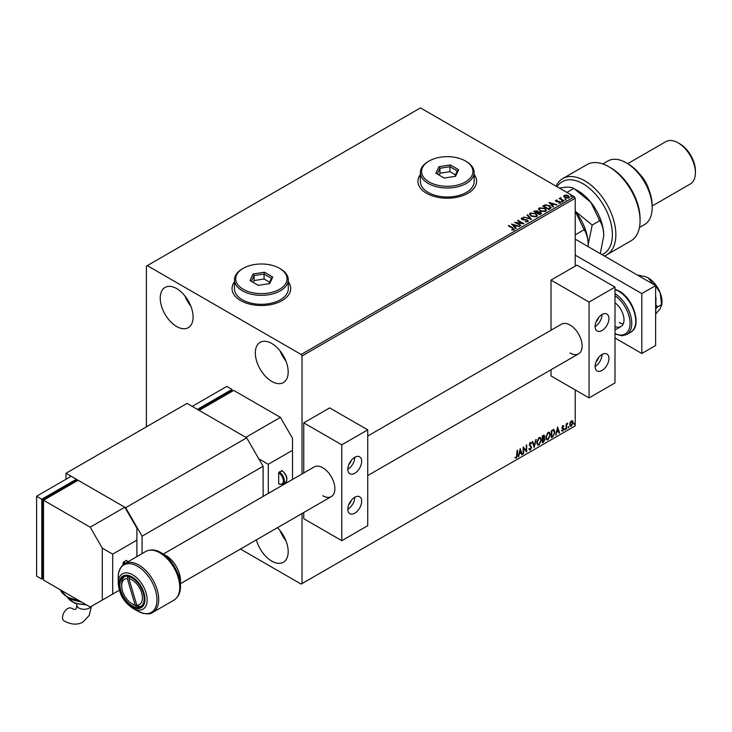 <?xml version="1.0" encoding="UTF-8"?>
<svg xmlns="http://www.w3.org/2000/svg" width="732" height="732" viewBox="0 0 732 732"><rect width="100%" height="100%" fill="white"/><g stroke="black" fill="none" stroke-linecap="round" stroke-linejoin="round"><path stroke-width="1.1" d="M234.487 281.82A29.344 16.946 0 0 0 232.044 288.591A29.344 16.946 0 0 0 240.636 300.568A29.344 16.946 0 0 0 272.615 304.238A29.344 16.946 0 0 0 290.732 288.591A29.344 16.946 0 0 0 288.289 281.82M234.487 282.012A29.344 16.946 0 0 0 232.044 288.692M420.369 174.5A29.344 16.946 0 0 0 417.926 181.271A29.344 16.946 0 0 0 426.518 193.248A29.344 16.946 0 0 0 458.497 196.917A29.344 16.946 0 0 0 476.614 181.271A29.344 16.946 0 0 0 474.171 174.5M420.369 174.701A29.344 16.946 0 0 0 417.926 181.371M277.474 527.681A23.232 13.414 60 0 1 283.375 562.277A23.232 13.414 60 0 1 271.764 561.124A23.232 13.414 60 0 1 256.365 539.868M285.938 540.747A23.232 13.414 60 0 1 280.072 530.59M176.659 326.527A23.232 13.414 60 0 1 161.479 306.049A23.232 13.414 60 0 1 165.048 287.438A23.232 13.414 60 0 1 176.659 288.591A23.232 13.414 60 0 1 191.839 309.06A23.232 13.414 60 0 1 188.28 327.671A23.232 13.414 60 0 1 176.659 326.527M190.832 306.141A23.232 13.414 60 0 1 184.967 295.984M271.764 381.427A23.232 13.414 60 0 1 256.584 360.958A23.232 13.414 60 0 1 260.144 342.347A23.232 13.414 60 0 1 271.764 343.491A23.232 13.414 60 0 1 286.935 363.969A23.232 13.414 60 0 1 283.375 382.58A23.232 13.414 60 0 1 271.764 381.427M285.938 361.05A23.232 13.414 60 0 1 280.072 350.893M575.224 266.128L575.224 198.244L302.023 355.972L301.154 354.471L574.364 196.743L420.47 107.897L146.4 266.128L146.4 426.857M570.173 422.428L571.427 420.863L572.68 420.973L573.129 422.529L571.427 426.143L570.411 426.244L569.716 424.505L570.173 422.428M572.433 420.772L573.129 422.529M566.147 429.098L566.147 423.993L566.614 423.727L566.614 424.478L567.776 423.142L566.687 425.319L566.147 429.098M562.917 425.768L563.823 425.978L562.496 427.323L563.823 429.062L562.835 431.102L561.883 430.965L563.356 429.355L562.039 427.616L562.917 425.768L563.823 425.978L563.228 426.317M563.548 426.573L562.606 426.18L562.496 427.323M562.158 427.122L563.823 429.062M563.475 428.861L562.835 431.102L561.883 430.965M562.149 430.334L562.789 430.507M563.247 428.934L562.185 428.321M553.685 429.565L555.048 432.1L552.733 436.848L551.324 437.654L551.324 430.672L554.206 429.684M543.967 435.11L543.666 437.91L544.965 439.346L543.537 442.155L542.33 442.851L542.33 435.869L544.16 435.174L544.581 436.299L544.013 438.111L544.526 438.203M534.177 447.554L532.237 441.689L532.75 441.396L534.223 445.852L536.199 439.401L534.177 447.554M523.627 453.648L523.16 453.922L523.16 446.932L526.189 450.4L526.656 444.919L526.656 451.9L523.627 448.451L523.627 453.648L523.16 453.52M517.03 455.121L517.497 450.198L517.497 454.92L516.389 458.003L515.246 457.857L515.484 457.189L516.389 457.29L517.03 455.121M517.149 450.4L516.389 458.003L515.246 457.857M240.462 549.046L301.154 584.09L575.224 425.859L575.224 389.918M302.023 583.587L302.023 513.507M302.023 473.979L302.023 355.972M520.214 448.634L522.236 454.453L521.724 454.746L521.102 452.87L519.4 453.849L518.274 456.741L520.214 448.634M531.176 443.738L530.023 443.107L530.837 443.537L530.023 443.107L529.41 444.342L531.276 447.124L530.343 449.951L528.98 449.21L529.364 448.643L530.307 449.256L531.158 447.581L529.291 444.846L530.371 442.586L531.542 443.098L531.176 443.738L530.371 443.308L529.758 444.544L531.624 447.325L530.343 449.951L529.556 450.006M529.364 448.643L530.307 449.256M530.371 442.586L531.542 443.098L530.92 443.391M536.739 442.613L539.036 437.59L540.445 437.462L541.396 439.895L539.072 444.91L537.7 445.019L536.739 442.613M545.743 437.416L548.039 432.392L549.439 432.264L550.4 434.698L548.076 439.712L546.703 439.822L545.743 437.416M557.61 427.04L559.632 432.868L559.12 433.161L558.498 431.276L556.805 432.255L555.67 435.147L557.61 427.04M564.674 429.464L565.058 428.65L565.058 429.821L564.326 429.263M565.058 428.65L565.452 429.016L564.72 429.62M568.242 427.397L568.627 426.591L568.627 427.762L567.895 427.204M568.627 426.591L569.02 426.948L568.288 427.561M574.062 424.038L574.446 423.233L574.446 424.395L573.714 423.837M574.446 423.233L574.84 423.59L574.108 424.203M563.805 196.487L564.326 195.343L566.312 195.041L568.334 195.682L569.496 197.155L568.91 197.988L564.921 197.658L563.75 196.176M563.558 200.989L559.129 198.436L560.245 198.537L560.831 197.53L561.087 198.939L564.015 200.714L563.558 200.989M559.477 198.628L560.245 198.939L560.831 197.53M560.794 198.006L561.087 199.342L563.677 200.916M555.551 200.907L555.826 200.248L557.354 200.092L556.402 200.55L556.549 201.154L560.026 201.639L560.319 202.938L558.763 203.148L559.724 202.654L559.587 201.922L556.933 201.739L556.1 201.428L555.826 200.248L555.506 200.696M556.402 200.55L556.549 201.547L557.061 201.318M560.666 202.453L560.319 202.938M558.626 203.157L559.724 203.057L559.587 201.922M550.144 208.73L548.735 209.544L542.687 206.049L545.258 204.814L549.512 205.692L551.123 207.568L550.144 208.73M539.731 214.741L533.683 211.246L537.434 210.807L538.148 211.877L540.655 212.225L541.497 213.296L539.731 214.741M538.166 211.722L538.148 212.28L540.655 212.225M531.588 219.444L523.6 217.065L530.16 218.575L527.049 215.08L527.552 214.787L531.588 219.444M521.038 225.538L514.514 222.308L522.053 223.169L517.542 220.561L518.009 220.295L524.057 223.791L516.536 222.931L521.038 225.538M511.878 230.049L513.324 229.445L512.409 228.174L508.383 225.849L508.85 225.575L512.94 227.936L513.956 229.802L512.116 230.058L511.878 229.656L513.471 229.326M514.367 229.244L513.956 229.802M301.154 354.471L147.26 265.625M511.567 224.01L519.638 226.344L516.572 225.868L514.871 226.856L516.188 228.329L515.685 228.622L511.567 224.01M527.9 221.75L525.219 221.769L527.25 221.412L527.067 220.332L521.907 219.499L521.568 218.054L523.764 217.971L522.191 218.42L522.346 219.216L527.543 220.067L527.9 221.75L528.339 221.119M525.292 221.787L527.25 221.805L527.067 220.332M521.193 218.621L521.568 218.054L523.764 217.971M522.191 218.42L522.346 219.609L523.407 219.499M531.148 216.233L529.492 214.174L530.243 213.049L535.778 213.524L537.407 215.592L536.638 216.709L531.148 216.233M540.152 211.036L538.487 208.986L539.237 207.861L544.773 208.327L546.411 210.395L545.642 211.511L540.152 211.036M548.963 202.416L557.034 204.75L553.968 204.283L552.267 205.262L553.584 206.744L553.081 207.037L548.963 202.416M561.654 201.593L561.536 201.071L562.542 201.657M565.223 199.534L565.104 199.013L566.111 199.598M571.042 196.167L570.923 195.654L571.82 195.719L571.93 196.24L570.923 196.057L571.82 195.719L571.93 196.24M574.364 196.743L575.224 198.244M476.614 181.371A29.344 16.946 0 0 0 474.171 174.701M290.732 288.692A29.344 16.946 0 0 0 288.289 282.012M508.731 226.051L508.85 225.575M508.85 225.978L512.94 228.338L513.956 230.205M511.97 224.459L519.18 226.6M515.95 228.466L514.871 226.856M513.068 224.834L514.45 226.783L515.749 225.63L513.068 224.834L514.45 226.38L515.749 225.63M515.246 222.729L522.053 223.169M517.89 220.762L518.009 220.295M518.009 220.689L523.343 223.772M520.69 225.731L516.536 222.931M527.25 221.805L527.067 220.725L527.25 221.805M522.191 218.813L522.346 219.609L522.191 218.813M523.407 219.902L524.588 219.518M524.588 219.92L527.543 220.067M527.543 220.46L528.312 221.302M524.103 217.175L530.16 218.575M527.278 215.336L527.552 214.787M527.552 215.181L531.258 219.344M529.501 214.385L530.243 213.049M530.243 213.451L535.778 213.524M535.778 213.927L537.389 215.784M530.297 214.531L531.615 216.361L535.998 216.754L536.611 215.611M535.312 213.799L530.883 213.396L530.279 214.311L531.615 215.958L535.998 216.352L536.629 215.409L535.312 213.799M534.031 211.447L537.434 210.807M537.434 211.209L538.148 212.28M540.655 212.619L541.47 213.488M537.325 212.811L539.576 214.513L540.189 212.49L537.325 212.811L539.576 214.11L540.189 212.49M534.772 211.338L536.712 212.856L536.977 211.09L534.772 211.338L536.712 212.454L536.977 211.09M538.505 209.187L539.237 207.861M539.237 208.254L544.773 208.327M544.773 208.73L546.392 210.587M539.301 209.334L540.609 211.164L545.001 211.557L545.615 210.413M544.306 208.602L539.877 208.199L539.283 209.114L540.609 210.761L545.001 211.164L545.633 210.212L544.306 208.602M543.025 206.25L545.258 204.814M545.258 205.216L549.512 205.692M549.512 206.085L551.105 207.769M550.171 208.217L549.046 205.957L545.587 205.289L543.766 206.14L548.579 209.315L550.272 207.604M543.766 206.14L548.579 208.913L550.299 207.797M549.366 202.874L556.576 205.015M553.346 206.872L552.267 205.262M550.464 203.24L551.846 205.189L553.145 204.036L550.464 203.24L551.846 204.786L553.145 204.036M555.826 200.65L557.354 200.092M556.402 200.943L556.549 201.547L556.402 200.943M557.061 201.721L559.193 201.327M559.193 201.73L560.026 201.639M560.026 202.032L560.319 203.34M559.724 203.057L559.587 202.316L559.724 203.057M561.654 201.986L561.536 201.474M562.432 201.538L562.542 202.059M560.245 198.939L560.328 198.052M560.794 198.409L561.087 199.342L560.794 198.409M565.223 199.928L565.104 199.415M566.001 199.479L566.111 200.001M563.805 196.89L564.326 195.343M564.326 195.737L566.312 195.041M566.312 195.435L568.334 195.682M568.334 196.085L569.478 197.347M564.875 196.057L565.397 197.786L568.361 198.07L568.746 197.256M564.509 196.451L564.875 195.654L565.397 197.393L568.782 197.457M568.361 198.07L567.876 195.956L564.875 195.654M571.042 196.569L570.923 196.057M571.82 196.121L571.93 196.634M516.042 457.811L514.907 457.665M520.132 448.963L522.236 454.453M519.4 453.849L521.102 452.87M519.061 453.648L518.778 456.448M520.251 450.299L519.253 452.815L520.9 452.266L520.251 450.299L519.601 453.017M523.16 446.968L526.189 450.4M526.308 445.111L526.308 451.671M523.279 453.447L523.627 448.451M529.995 449.75L529.392 449.878M529.016 448.442L529.959 449.055L529.016 448.442M530.032 442.384L531.194 442.897M532.512 441.533L534.223 445.852M535.742 439.667L533.994 446.987M540.271 437.379L541.396 439.895M541.049 439.694L539.072 444.91M538.734 444.708L537.535 444.91M540.006 438.148L538.715 438.093L536.858 442.146L537.81 444.168M540.93 440.161L540.17 438.221L539.063 438.294L537.206 442.348L537.974 444.287L539.063 444.205L540.93 440.161M543.666 437.91L544.965 439.346M544.617 439.145L543.537 442.155M543.19 441.954L542.33 442.457M544.498 439.621L543.418 438.587L544.151 439.42L543.418 438.587L542.449 439.072L542.796 441.872L544.498 439.621L543.766 438.788L542.796 439.273L542.796 441.872M544.114 436.583L542.449 436.116L542.796 438.55L544.114 436.583L542.796 436.318L542.796 438.55M549.265 432.182L550.4 434.698M550.052 434.497L548.076 439.712M547.728 439.511L546.529 439.712M549.009 432.951L547.719 432.896L545.862 436.949L546.804 438.971M549.933 434.964L549.174 433.024L548.058 433.097L546.209 437.15L546.978 439.09L548.058 439.008L549.933 434.964M553.337 429.364L554.71 431.898L552.733 436.848M552.386 436.647L551.324 437.26M553.74 430.389L551.443 430.919L551.791 436.675L553.538 435.485L554.591 432.365L553.438 430.361L551.791 431.121L551.791 436.675M553.09 430.169L553.575 430.26M557.537 427.369L559.632 432.868M556.805 432.255L558.498 431.276M556.457 432.063L556.183 434.854M557.647 428.705L556.659 431.23L558.306 430.672L557.647 428.705L556.997 431.423M562.579 425.567L563.475 425.777M563.201 426.372L562.606 426.18L563.201 426.372M562.734 427.781L563.32 428.156M562.496 430.901L561.536 430.764M561.801 430.142L562.441 430.306M561.837 428.119L562.743 428.696M566.266 423.929L566.614 424.478M567.337 423.224L567.556 423.81M566.504 424.414L566.687 425.319M566.339 425.127L566.614 428.833M572.781 422.327L571.427 426.143M571.079 425.942L570.246 426.115M571.948 421.367L571.079 421.284L569.835 424.038L571.079 425.319M569.835 424.038L571.427 425.521L570.53 425.438M571.427 425.521L572.662 422.803L571.427 421.486L570.182 424.24M571.774 421.239L571.079 421.284M575.224 239.172L655.634 285.59L655.634 345.495L641.799 353.483L614.999 338.001M575.224 255.148L641.799 293.578L641.799 353.483M655.634 285.59L641.799 293.578M76.814 603.982L76.814 605.053C76.613 607.624 76.229 609.061 75.671 609.344C75.14 609.692 73.703 609.308 71.379 608.191A7.338 4.236 120 0 0 67.71 608.557A7.338 4.236 120 0 0 62.915 615.026A7.338 4.236 120 0 0 64.041 620.901C71.16 624.771 77.482 625.155 83 622.054L89.167 615.484L91.463 606.325M90.201 607.048L43.517 580.092L43.517 500.231L90.201 527.186L102.306 548.149L112.682 554.142L112.682 594.073L90.201 607.048M90.201 527.186L124.788 507.221L78.095 480.265L43.517 500.231L42.648 499.727L75.506 480.759L76.366 481.263L76.366 479.268L41.788 499.233L36.6 496.232L71.187 476.267L76.366 479.268M124.467 563.786A6.606 3.816 -120 0 0 123.058 562.725L123.058 564.82M123.058 562.725L125.995 560.428L126.517 560.73M136.893 556.604L136.893 540.161L112.682 554.142M119.307 590.248L112.682 594.073M136.893 540.161L136.893 528.184L124.788 507.221M102.306 600.057L102.306 548.149M42.648 499.727L42.648 577.603L43.517 578.097L41.788 579.094L41.788 499.233M36.6 496.232L36.6 576.102L41.788 579.094M596.132 361.7A4.895 2.827 120 0 0 598.419 357.738M596.132 321.769A4.895 2.827 120 0 0 598.419 317.807M367.729 436.043L561.481 324.175A17.12 9.882 60 0 1 570.036 325.026A17.12 9.882 60 0 1 581.217 340.115A17.12 9.882 60 0 1 578.6 353.831A17.12 9.882 60 0 1 570.036 352.98M602.024 314.54A9.781 5.646 -60 0 1 606.919 314.065A9.781 5.646 -60 0 1 608.42 321.897A9.781 5.646 -60 0 1 602.024 330.516A9.781 5.646 -60 0 1 597.138 331.001A9.781 5.646 -60 0 1 595.638 323.16A9.781 5.646 -60 0 1 602.024 314.54A9.781 5.646 -60 0 1 595.107 326.527M602.024 370.447A9.781 5.646 120 0 0 608.42 361.828A9.781 5.646 120 0 0 606.919 353.995A9.781 5.646 120 0 0 602.024 354.48A9.781 5.646 120 0 0 595.638 363.099A9.781 5.646 120 0 0 597.138 370.932A9.781 5.646 120 0 0 602.024 370.447M595.107 366.458A9.781 5.646 120 0 0 602.024 354.48M589.059 397.906L589.059 302.069L614.999 287.09L614.999 382.928L589.059 397.906L551.013 375.937L551.013 369.752M589.059 302.069L551.013 280.1L551.013 330.224M551.013 280.1L576.953 265.13L614.999 287.09M141.432 606.123A17.12 9.882 60 0 1 139.19 606.499L136.793 605.263A14.677 8.473 -120 0 0 141.633 592.838A14.677 8.473 -120 0 0 128.896 578.646L129.527 576.752M137.36 605.556L137.589 606.343A17.12 9.882 60 0 1 133.773 604.852L132.044 603.854A14.677 8.473 -120 0 0 135.2 605.108L137.589 606.343A17.12 9.882 60 0 0 139.19 606.499M127.999 576.368L127.304 578.481L135.2 605.108M127.304 578.481A14.677 8.473 -120 0 0 121.677 585.884A14.677 8.473 -120 0 0 132.044 603.854M121.677 585.884L121.677 583.889A17.12 9.882 60 0 1 124.394 576.624M136.793 605.263L128.896 578.646M128.75 576.523L129.152 577.887M614.999 326.518A14.677 8.473 -120 0 0 620.946 326.554A14.677 8.473 -120 0 0 623.444 315.684A14.677 8.473 -120 0 0 614.999 302.774M619.318 322.528A14.677 8.473 -120 0 0 623.225 323.901M132.044 577.896A17.12 9.882 60 0 1 143.234 592.984A17.12 9.882 60 0 1 140.608 606.7A17.12 9.882 60 0 1 132.044 605.849A17.12 9.882 60 0 1 120.862 590.77A17.12 9.882 60 0 1 123.488 577.054A17.12 9.882 60 0 1 132.044 577.896M180.465 580.622C179.669 569.953 174.847 561.6 165.999 555.57L161.086 552.733A27.404 15.82 60 0 1 180.465 586.295L180.465 580.622A20.459 11.813 -120 0 0 165.999 555.57L161.086 552.733C155.879 549.531 150.783 549.11 145.805 551.461L124.751 563.613A28.118 16.232 60 0 1 138.815 565.003A28.118 16.232 60 0 1 157.188 589.791A28.118 16.232 60 0 1 152.878 612.318L173.923 600.167A28.118 16.232 -120 0 0 178.233 577.639A28.118 16.232 -120 0 0 159.86 552.852A28.118 16.232 -120 0 0 145.805 551.461M152.878 612.318C149.895 614.779 144.799 614.358 137.598 611.046L132.684 608.21C123.836 602.189 119.014 593.835 118.218 583.157A20.459 11.813 60 0 1 132.684 574.803A20.459 11.813 60 0 1 147.15 599.865A20.459 11.813 60 0 1 132.684 608.21L137.598 611.046A27.404 15.82 -120 0 0 156.968 599.865A27.404 15.82 -120 0 0 137.598 566.293A27.404 15.82 -120 0 0 118.218 577.484C118.044 571.372 120.231 566.751 124.751 563.613M263.117 496.433L263.117 466.284L142.081 536.172L125.648 507.715L65.999 473.275L187.035 403.396L246.693 437.837L263.117 466.284M142.081 553.612L142.081 536.172M125.648 507.715L246.693 437.837M65.999 473.275L65.999 479.268M637.27 274.994L645.917 276.806L648.195 277.904L653.246 284.217M655.634 285.873L660.173 292.809L661.618 304.576L657.665 306.854L655.973 305.052M653.63 283.989L654.975 285.215M661.618 304.576L660.173 308.785L655.973 313.616M655.973 308.575L657.665 306.854M646.027 276.852A19.563 11.291 60 0 1 646.127 276.888A19.563 11.291 60 0 1 648.195 277.904A19.563 11.291 60 0 1 660.173 292.809A19.563 11.291 60 0 1 661.874 304.164L661.673 305.564M655.634 296.972L655.634 297.604M655.973 297.402L655.634 319.509M348.862 504.458A4.895 2.827 120 0 0 351.15 500.496M348.862 464.527A4.895 2.827 120 0 0 351.15 460.565M163.227 554.106L314.211 466.934A17.12 9.882 60 0 1 322.775 467.785A17.12 9.882 60 0 1 333.957 482.873A17.12 9.882 60 0 1 331.331 496.589A17.12 9.882 60 0 1 322.775 495.738M354.764 457.299A9.781 5.646 -60 0 1 359.65 456.814A9.781 5.646 -60 0 1 361.151 464.655A9.781 5.646 -60 0 1 354.764 473.275A9.781 5.646 -60 0 1 349.869 473.76A9.781 5.646 -60 0 1 348.368 465.918A9.781 5.646 -60 0 1 354.764 457.299A9.781 5.646 -60 0 1 347.846 469.285M354.764 513.205A9.781 5.646 120 0 0 361.151 504.586A9.781 5.646 120 0 0 359.65 496.753A9.781 5.646 120 0 0 354.764 497.238A9.781 5.646 120 0 0 348.368 505.858A9.781 5.646 120 0 0 349.869 513.69A9.781 5.646 120 0 0 354.764 513.205M347.846 509.216A9.781 5.646 120 0 0 354.764 497.238M341.789 540.664L341.789 444.827L367.729 429.849L367.729 525.686L341.789 540.664L303.753 518.695L303.753 512.51M341.789 444.827L303.753 422.858L303.753 472.973M303.753 422.858L329.684 407.889L367.729 429.849M280.411 417.368L233.718 390.412L199.141 410.377L245.824 437.333L280.411 417.368L292.516 438.331L292.516 450.317L268.305 464.289L268.305 493.441M279.194 483.962L278.682 483.66A6.606 3.816 -120 0 0 283.348 480.961A6.606 3.816 -120 0 0 278.682 472.872L278.682 483.66M278.682 472.872L279.194 471.975L282.14 470.877M292.516 479.469L292.516 450.317M258.789 458.799L268.305 464.289M198.271 409.883L231.129 390.915L231.989 391.41L231.989 389.415L197.411 409.38L192.223 406.388L226.801 386.423L231.989 389.415M601.951 254.599A41.568 24 -120 0 0 610.616 222.006A41.568 24 -120 0 0 583.011 183.769A41.568 24 -120 0 0 557.07 186.761M556.064 186.175A44.021 25.41 60 0 1 562.725 178.59A44.021 25.41 60 0 1 584.74 180.767A44.021 25.41 60 0 1 613.489 219.563A44.021 25.41 60 0 1 606.746 254.828A44.021 25.41 60 0 1 604.303 255.962M627.964 163.803L626.235 162.806L627.964 163.803A34.239 19.764 60 0 1 652.175 205.729L652.175 207.723A36.682 21.173 -120 0 0 626.235 162.806L626.235 162.806A36.682 21.173 -120 0 0 607.899 160.985L602.765 163.941M639.448 227.478L644.572 224.514A36.682 21.173 -120 0 0 652.175 207.723M639.576 173.932A24.458 14.118 60 0 1 649.202 190.604M679.836 143.838L678.107 142.841L679.836 143.838A22.006 12.709 60 0 1 695.4 170.785L695.4 172.789A24.458 14.118 -120 0 0 678.107 142.841A24.458 14.118 -120 0 0 678.107 142.832A24.458 14.118 -120 0 0 665.882 141.624L627.681 163.684M652.175 206.012L690.331 183.979A24.458 14.118 -120 0 0 695.4 172.789M606.746 254.828L630.947 240.855A44.021 25.41 -120 0 0 640.07 220.707A44.021 25.41 -120 0 0 608.942 166.795A44.021 25.41 -120 0 0 586.936 164.618L562.725 178.59M608.942 166.795L610.671 167.793A41.568 24 60 0 1 640.07 218.703L640.07 220.707M584.182 229.692C586.689 233.627 588.025 238.614 588.189 244.662L592.206 225.053L575.224 211.237L584.182 229.692L575.224 234.862M575.224 211.237A36.682 21.173 60 0 1 588.189 244.662L588.144 246.629M588.254 246.693L588.189 244.662A36.682 21.173 60 0 1 588.189 245.064M559.339 188.069L564.848 187.282C569.276 186.962 572.259 187.346 573.806 188.435L577.822 190.759A36.682 21.173 60 0 1 590.788 202.252A36.682 21.173 60 0 1 603.754 235.677L600.295 253.647M566.888 192.434L573.806 188.435L590.788 202.252L599.746 220.707C602.253 224.642 603.589 229.628 603.754 235.677M599.746 220.707L592.206 225.053M429.117 181.966A25.675 14.823 0 0 0 465.424 181.966A25.675 14.823 0 0 0 465.424 161.003L466.293 161.507A26.901 15.528 180 0 1 474.171 172.487A26.901 15.528 180 0 1 457.564 186.834A26.901 15.528 180 0 1 428.247 183.467A26.901 15.528 180 0 1 420.369 172.487A26.901 15.528 180 0 1 428.247 161.507L429.117 161.003A25.675 14.823 0 0 0 429.117 181.966M420.369 172.487L420.369 181.472A26.901 15.528 0 0 0 428.247 192.452A26.901 15.528 0 0 0 457.564 195.819A26.901 15.528 0 0 0 474.171 181.472L474.171 172.487M450.317 164.929L458.635 169.723L455.588 176.293L444.223 178.05L435.906 173.246L438.953 166.686L450.317 164.929L449.951 166.713L439.95 168.259L437.269 174.033M466.293 161.507L465.424 161.003A25.675 14.823 0 0 0 429.117 161.003M455.441 174.875L449.951 171.7L439.95 173.246L439.95 168.259L438.953 166.686M439.95 173.246L439.099 175.085M449.951 171.7L449.951 166.713L457.271 170.94L454.728 176.421M458.635 169.723L457.271 170.94M243.234 289.286A25.675 14.823 0 0 0 279.542 289.286A25.675 14.823 0 0 0 279.542 268.324L280.411 268.818A26.901 15.528 180 0 1 288.289 279.798A26.901 15.528 180 0 1 271.682 294.154A26.901 15.528 180 0 1 242.365 290.787A26.901 15.528 180 0 1 234.487 279.798A26.901 15.528 180 0 1 242.365 268.818L243.234 268.324A25.675 14.823 0 0 0 243.234 289.286M234.487 279.798L234.487 288.783A26.901 15.528 0 0 0 242.365 299.772A26.901 15.528 0 0 0 271.682 303.13A26.901 15.528 0 0 0 288.289 288.783L288.289 279.798M264.435 272.24L272.752 277.044L269.705 283.604L258.341 285.361L250.024 280.557L253.071 273.997L264.435 272.24L264.069 274.024L254.068 275.58L251.387 281.353M280.411 268.818L279.542 268.324A25.675 14.823 0 0 0 243.234 268.324M269.559 282.195L264.069 279.02L254.068 280.566L254.068 275.58L253.071 273.997M254.068 280.566L253.217 282.406M264.069 279.02L264.069 274.024L271.389 278.252L268.845 283.742M272.752 277.044L271.389 278.252M76.814 605.053A7.338 4.236 0 0 0 78.965 608.054A7.338 4.236 0 0 0 89.341 608.054A7.338 4.236 0 0 0 90.988 606.599M60.344 589.809A24.458 14.118 0 0 0 78.562 600.332M71.086 598.986A19.563 11.291 0 0 0 80.978 601.722M67.811 597.513A17.12 9.882 0 0 0 85.644 604.412M123.58 561.828A7.338 4.236 60 0 1 125.382 563.247M127.807 561.847A7.338 4.236 -120 0 0 125.995 560.428M614.999 293.688A24.458 14.118 60 0 1 630.545 315.263A24.458 14.118 60 0 1 626.702 334.524L622.008 335.778L614.999 333.984M614.999 333.545A23.232 13.414 -120 0 0 630.042 323.334A23.232 13.414 -120 0 0 614.999 295.746M614.999 289.232L619.062 291.025C633.729 298.72 642.257 326.518 630.682 332.227A24.458 14.118 -120 0 0 634.424 312.637A24.458 14.118 -120 0 0 618.458 291.089A24.458 14.118 -120 0 0 614.999 289.488M132.044 576.935A18.3 10.568 -120 0 0 119.115 584.401A18.3 10.568 -120 0 0 132.044 606.81A18.3 10.568 -120 0 0 144.982 599.343A18.3 10.568 -120 0 0 132.044 576.935M279.194 471.975A7.338 4.236 60 0 1 283.989 478.444A7.338 4.236 60 0 1 282.863 484.319L285.288 482.928A7.338 4.236 -120 0 0 286.413 477.044A7.338 4.236 -120 0 0 281.619 470.584M86.44 604.879L74.82 603.314L67.683 597.44M82.011 602.317L69.028 598.126M79.687 600.972L67.216 597.184L60.271 589.763M126.362 560.392L128.063 561.7M620.946 326.554L614.999 329.986M180.465 583.688L331.331 496.589M367.729 475.571L578.6 353.831M626.702 334.524L630.682 332.227M118.218 583.157L118.218 577.484M173.923 600.167C178.452 597.038 180.63 592.408 180.465 586.295M278.828 483.998L282.863 484.319M281.985 470.548C287.1 475.013 288.198 479.14 285.288 482.928"/></g></svg>
